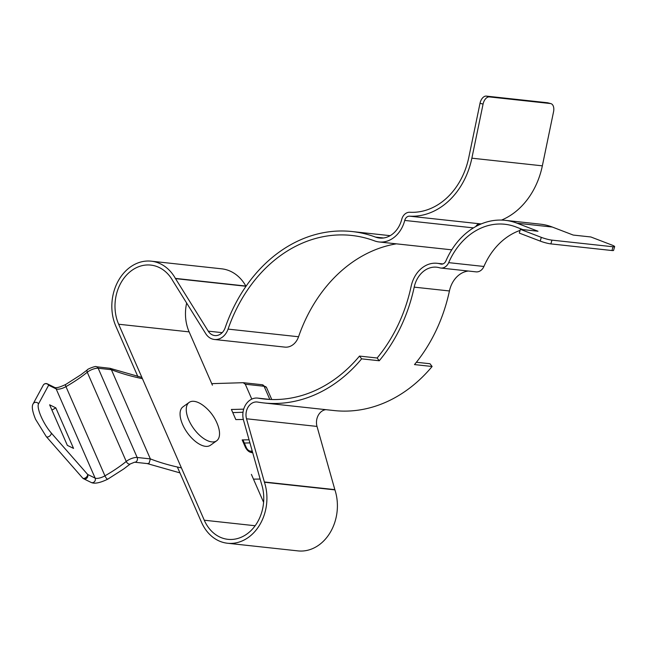 <?xml version="1.0" encoding="UTF-8"?>
<svg xmlns="http://www.w3.org/2000/svg" width="647" height="647" viewBox="0 0 647 647"><rect width="100%" height="100%" fill="white"/><g stroke="black" fill="none" stroke-linecap="round" stroke-linejoin="round"><path stroke-width="0.97" d="M269.831 399.417L264.081 386.267A3.146 2.515 -83.8 0 0 262.189 384.739L266.532 387.545A11.808 4.125 156.4 0 0 264.081 386.267L245.294 384.229L251.788 399.102M73.548 448.403L67.337 445.362L49.625 404.812L55.828 407.853L73.548 448.403M244.331 443.033A545 190.485 156.4 0 0 249.936 442.888M232.766 412.584A545 190.485 156.4 0 0 243.021 412.244M142.437 378.689A538.7 188.285 -23.6 0 1 111.381 369.696L150.355 458.901A538.7 188.285 156.4 0 0 181.411 467.894M245.431 447.328C247.13 450.627 249.378 452.407 252.176 452.682A3.146 2.256 -91 0 0 250.195 451.145L250.195 451.145C248.505 450.619 247.227 449.463 246.361 447.684L246.361 447.684A3.146 1.1 -23.6 0 0 245.431 447.328L242.18 439.895A538.7 188.285 156.4 0 0 249.055 439.79M243.337 419.434A538.7 188.285 -23.6 0 1 235.832 419.596L231.4 409.454A538.7 188.285 156.4 0 0 243.701 409.139M242.18 439.895A3.146 1.1 -23.6 0 1 243.118 440.251L246.361 447.684M55.828 407.853L51.922 410.069M141.887 377.427L109.982 368.297L111.381 369.696L98.19 368.264L137.164 457.469A3.146 2.515 -83.8 0 1 136.113 461.78A3.146 2.515 -83.8 0 1 134.592 462.209L147.467 463.6L149.101 463.187L150.355 458.901L137.164 457.469A7.869 2.75 -23.6 0 0 126.877 460.963A7.869 2.75 -23.6 0 0 126.246 461.448L87.272 372.243A78.716 27.514 -23.6 0 1 80.964 377.047A78.716 27.514 -23.6 0 1 65.962 386.631A7.869 2.75 -23.6 0 1 56.16 388.904L95.133 478.109A7.869 2.75 156.4 0 0 104.935 475.836A78.716 27.514 156.4 0 0 119.938 466.252A78.716 27.514 156.4 0 0 126.246 461.448A3.146 1.828 -129 0 0 129.562 464.166A3.146 1.828 -129 0 0 130.362 463.907L123.65 469.01L107.782 479.16A3.146 0.882 -119.8 0 1 107.402 479.128A3.146 0.882 -119.8 0 1 104.935 475.836L65.962 386.631A3.146 0.882 -119.8 0 1 65.679 384.488C60.122 387.092 56.524 388.119 54.89 387.561M82.614 477.996L46.261 436.571L35.569 419.313C32.326 411.371 31.509 406.219 33.126 403.849L43.236 385.208A3.146 2.992 -151.5 0 1 48.646 385.216L56.16 388.904A3.146 2.831 116.1 0 0 54.906 387.569L47.393 383.881A3.146 2.831 116.1 0 1 48.646 385.216L38.537 403.857A19.742 5.249 60.5 0 0 41.093 416.555A19.742 5.249 60.5 0 0 51.275 432.997L87.62 474.421L95.133 478.109A3.146 2.831 -63.9 0 1 91.106 482.427L83.592 478.748A3.146 3.146 0 0 1 82.614 477.996L82.614 477.996A3.146 1.868 -41.3 0 0 85.364 477.931A3.146 1.868 -41.3 0 0 87.62 474.421A3.146 2.831 116.1 0 1 82.865 478.206M245.294 384.229L243.191 382.7L211.747 383.647M109.982 368.297L96.298 366.736C96.322 365.498 86.738 369.364 87.426 369.801A3.146 1.828 -129 0 0 87.272 372.243A7.869 2.75 156.4 0 1 87.903 371.758A7.869 2.75 156.4 0 1 98.19 368.264A3.146 2.515 -83.8 0 0 96.298 366.736M189.134 402.418L182.939 406.866A23.615 11.525 54.4 0 0 182.608 424.521A23.615 11.525 54.4 0 0 210.461 445.241L216.656 440.801A23.615 11.525 54.4 0 0 217.982 425.645A43.292 43.292 0 0 0 203.918 406.025A23.615 11.525 54.4 0 0 194.043 401.334A23.615 11.525 54.4 0 0 189.134 402.418A23.615 11.525 54.4 0 0 188.803 420.081A23.615 11.525 54.4 0 0 211.755 441.885A23.615 11.525 54.4 0 0 216.656 440.801M137.851 376.57L115.862 326.242A43.292 34.623 96.2 0 1 130.322 267.049A43.292 34.623 96.2 0 1 151.236 261.178A43.292 34.623 96.2 0 1 175.377 278.396L245.86 286.047A43.292 34.623 -83.8 0 0 221.711 268.828L151.236 261.178M416.393 362.263L429.98 363.735L432.115 366.493L414.492 364.584A150.581 120.415 -83.8 0 0 449.43 290.964L414.193 287.139A150.581 120.415 96.2 0 1 379.255 360.759L361.633 358.85L359.497 356.085A146.643 117.269 96.2 0 1 264.097 399.005A146.643 117.269 96.2 0 1 258.25 398.18A16.224 12.98 -83.8 0 0 257.603 398.091A16.224 12.98 -83.8 0 0 249.766 400.291A16.224 12.98 -83.8 0 0 243.539 420.235L261.372 483.438A9.737 7.78 -83.8 0 0 261.501 483.875A39.354 31.477 96.2 0 1 227.946 539.331A39.354 31.477 96.2 0 1 204.274 520.22L118.652 324.236A39.354 31.477 96.2 0 1 131.802 270.43A39.354 31.477 96.2 0 1 150.808 265.092A39.354 31.477 96.2 0 1 172.757 280.741A9.737 7.78 -83.8 0 0 172.984 281.113L205.706 333.634A16.224 12.98 96.2 0 0 214.392 339.473L284.874 347.115A16.224 12.98 -83.8 0 0 298.55 336.755L228.067 329.105A16.224 12.98 96.2 0 1 214.392 339.473M325.845 409.664A12.293 9.826 -83.8 0 0 321.721 411.314A12.293 9.826 -83.8 0 0 317.006 426.422L334.839 489.625A5.799 4.634 -83.8 0 0 334.92 489.884L264.437 482.241A43.292 34.623 96.2 0 1 227.518 543.245A43.292 34.623 96.2 0 1 201.484 522.226L177.367 467.013M264.437 482.241A5.799 4.634 96.2 0 1 264.356 481.983L246.523 418.779A12.293 9.826 96.2 0 1 251.238 403.671A12.293 9.826 96.2 0 1 257.174 402.005A12.293 9.826 96.2 0 1 257.668 402.07A150.581 120.415 96.2 0 0 263.677 402.919L334.151 410.562A150.581 120.415 -83.8 0 0 432.115 366.493M222.188 332.655L208.237 331.143A12.293 9.826 96.2 0 0 214.82 335.558A12.293 9.826 96.2 0 0 225.18 327.705A150.581 120.415 96.2 0 1 279.367 251.958A150.581 120.415 96.2 0 1 352.089 231.545A150.581 120.415 96.2 0 1 375.551 237.109L383.606 237.983M468.388 271.028A25.508 20.397 -83.8 0 0 459.621 274.49A25.508 20.397 -83.8 0 0 449.43 290.964M414.193 287.139A25.508 20.397 96.2 0 1 424.383 270.664A25.508 20.397 96.2 0 1 436.701 267.203A25.508 20.397 96.2 0 1 439.661 267.809A9.737 7.78 96.2 0 0 440.793 268.036L476.03 271.861A9.737 7.78 -83.8 0 0 483.916 266.467L448.678 262.642A9.737 7.78 96.2 0 1 440.793 268.036M396.417 243.838A146.643 117.269 -83.8 0 0 351.321 262.989A146.643 117.269 -83.8 0 0 298.55 336.755M228.067 329.105A146.643 117.269 96.2 0 1 280.847 255.339A146.643 117.269 96.2 0 1 351.669 235.451A146.643 117.269 96.2 0 1 374.508 240.87A29.438 23.543 96.2 0 0 379.093 241.962L449.576 249.605A29.438 23.543 -83.8 0 0 451.816 249.718M359.497 356.085L377.12 358.001A146.643 117.269 -83.8 0 0 411.144 286.306A29.438 23.543 96.2 0 1 422.903 267.284A29.438 23.543 96.2 0 1 437.129 263.297A29.438 23.543 96.2 0 1 440.542 263.992A5.799 4.634 -83.8 0 0 441.214 264.13A5.799 4.634 -83.8 0 0 445.912 260.911A73.216 58.545 96.2 0 1 469.859 230.275A73.216 58.545 96.2 0 1 505.218 220.344A73.216 58.545 96.2 0 1 517.066 223.215L552.303 227.04A73.216 58.545 -83.8 0 0 540.455 224.169L505.218 220.344M375.551 237.109A25.508 20.397 96.2 0 0 379.522 238.047A25.508 20.397 96.2 0 0 401.73 219.398A9.737 7.78 96.2 0 1 405.499 213.599A9.737 7.78 96.2 0 1 409.875 212.256A69.278 55.399 96.2 0 0 468.808 157.383L480.017 103.285L483.074 104.094L471.865 158.183A73.216 58.545 96.2 0 1 409.583 216.179L480.066 223.822A5.799 4.634 -83.8 0 0 477.454 224.622A5.799 4.634 -83.8 0 0 475.82 226.515M520.059 230.421A69.278 55.399 -83.8 0 0 506.577 237.473A69.278 55.399 -83.8 0 0 483.916 266.467M448.678 262.642A69.278 55.399 96.2 0 1 471.331 233.656A69.278 55.399 96.2 0 1 504.789 224.258A69.278 55.399 96.2 0 1 515.999 226.976L522.833 229.596M473.45 227.89L404.731 220.433A5.799 4.634 96.2 0 1 406.979 216.98A5.799 4.634 96.2 0 1 409.583 216.179M501.498 220.093A73.216 58.545 -83.8 0 0 542.348 165.834L553.557 111.737A7.869 4.691 104.8 0 0 550.864 103.617A7.869 4.691 104.8 0 0 550.451 103.544L489.367 96.913A7.869 4.691 104.8 0 0 483.074 104.094M480.066 223.822A73.216 58.545 -83.8 0 0 481.328 223.878M186.651 303.055A39.354 31.477 -83.8 0 0 189.134 331.879L212.41 385.175M251.392 474.38L263.596 502.331M227.518 543.245L298 550.896A43.292 34.623 -83.8 0 0 334.92 489.884M361.633 358.85A150.581 120.415 96.2 0 1 263.677 402.919M404.731 220.433A29.438 23.543 96.2 0 1 379.093 241.962M208.237 331.143L175.515 278.622A5.799 4.634 96.2 0 1 175.377 278.396M552.303 227.04L573.226 235.063L590.848 236.972L611.771 244.995A7.869 0.979 -164.2 0 1 614.65 246.62A7.869 0.979 -164.2 0 1 613.024 246.766L551.94 240.134A7.869 0.979 -164.2 0 1 541.296 237.352L520.366 229.329L519.306 233.09L540.237 241.105A7.869 0.979 15.8 0 0 550.88 243.895L611.965 250.526A7.869 0.979 15.8 0 0 613.591 250.381L614.65 246.62M377.12 358.001L379.255 360.759M520.366 229.329L537.989 231.238L517.066 223.215M550.864 103.617L547.807 102.808A7.869 4.691 104.8 0 0 547.394 102.736L486.309 96.104A7.869 4.691 104.8 0 0 480.017 103.285M46.261 436.571A3.146 1.868 -41.3 0 0 49.01 436.507A3.146 1.868 -41.3 0 0 51.275 432.997M252.694 452.665A538.7 188.285 -23.6 0 1 252.176 452.682M33.126 403.849A3.146 2.992 28.5 0 1 38.537 403.857M204.274 520.22L255.161 525.744M189.134 331.879L118.652 324.236M264.356 481.983L334.839 489.625M246.523 418.779L317.006 426.422M245.989 286.265L175.515 278.622M258.25 398.18L269.993 399.458M440.542 263.992L441.901 264.138M542.348 165.834L471.865 158.183M613.024 246.766L611.965 250.526M551.94 240.134L550.88 243.895M541.296 237.352L540.237 241.105M489.367 96.913L486.309 96.104M550.451 103.544L547.394 102.736M65.679 384.488L81.004 374.686L87.426 369.801M266.532 387.545L271.764 399.522M260.134 479.063L253.462 479.144M179.923 472.868L147.176 463.567M134.592 462.209L130.362 463.907M91.106 482.427C94.397 484.045 99.961 482.953 107.782 479.16M262.189 384.739L243.482 382.709M47.393 383.881A3.146 3.146 0 0 0 43.236 385.208M252.249 451.105L250.195 451.145M257.603 398.091L270.309 399.474M352.089 231.545L390.165 235.67M437.129 263.297L442.912 263.919"/></g></svg>
